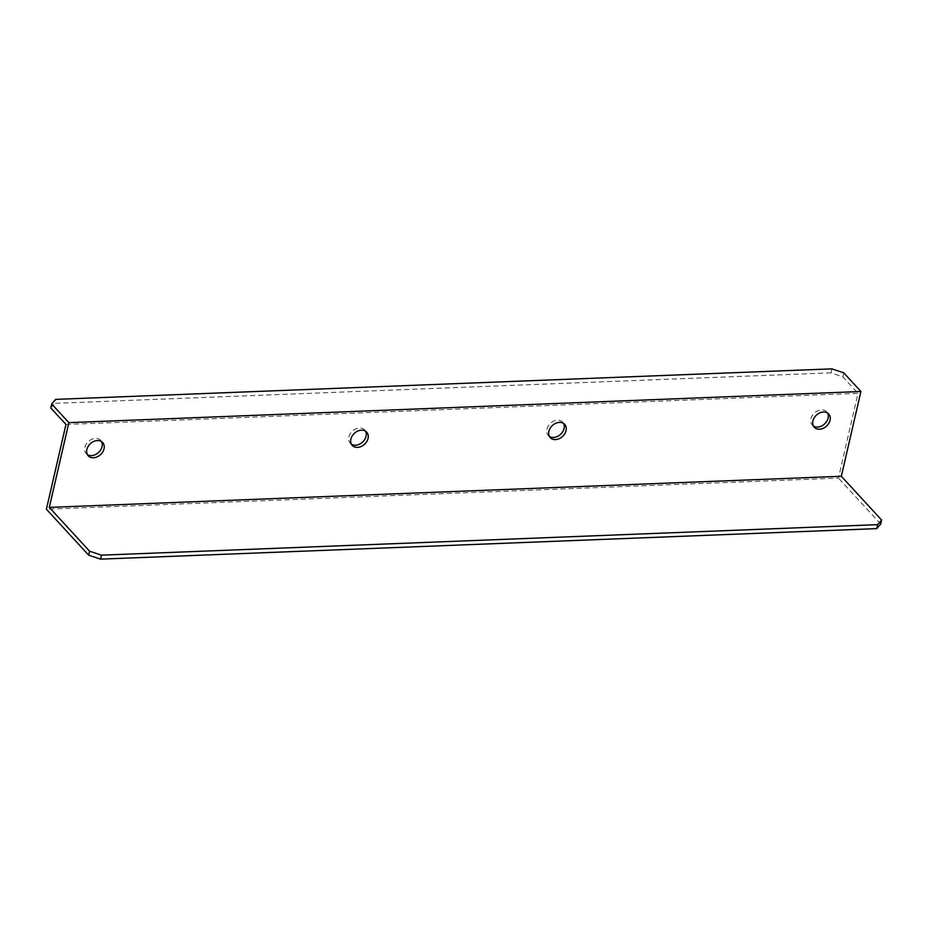 <?xml version="1.0" encoding="UTF-8"?>
<svg xmlns="http://www.w3.org/2000/svg" width="928" height="928" viewBox="0 0 928 928"><rect width="100%" height="100%" fill="white"/><g stroke="black" fill="none" stroke-linecap="round" stroke-linejoin="round"><path stroke-width="0.7" stroke-dasharray="4.64 3.48" d="M813.427 426.045A9.802 7.47 -42.6 0 1 812.29 425.094A9.802 7.47 -42.6 0 1 812.197 415.698A9.802 7.47 -42.6 0 1 821.489 409.851A9.802 7.47 -42.6 0 1 826.709 411.835A9.802 7.47 -42.6 0 1 827.567 413.041M549.411 436.427A9.802 7.47 -42.6 0 1 548.286 435.476A9.802 7.47 -42.6 0 1 548.193 426.08A9.802 7.47 -42.6 0 1 557.473 420.233A9.802 7.47 -42.6 0 1 562.704 422.205A9.802 7.47 -42.6 0 1 563.551 423.412M351.399 444.21A9.802 7.47 -42.6 0 1 350.274 443.259A9.802 7.47 -42.6 0 1 350.181 433.863A9.802 7.47 -42.6 0 1 359.472 428.017A9.802 7.47 -42.6 0 1 364.692 430A9.802 7.47 -42.6 0 1 365.539 431.195M87.383 454.592A9.802 7.47 -42.6 0 1 86.258 453.641A9.802 7.47 -42.6 0 1 86.165 444.245A9.802 7.47 -42.6 0 1 95.456 438.399A9.802 7.47 -42.6 0 1 100.676 440.371A9.802 7.47 -42.6 0 1 101.523 441.577M65.969 424.467L858.006 393.321L857.402 395.978L838.436 478.094L46.4 509.228M880.684 524.007L838.436 478.094M831.859 368.857L830.943 372.836L842.833 376.826L858.006 393.321M842.833 376.826L843.749 372.847M830.943 372.836L54.752 403.344L55.668 399.376M50.785 407.96L54.752 403.344M812.29 425.094L814.274 427.251M548.286 435.476L550.258 437.633M350.274 443.259L352.246 445.417M86.258 453.641L88.241 455.787M100.676 440.371L102.66 442.528M364.692 430L366.676 432.146M562.704 422.205L564.676 424.363M826.709 411.835L828.692 413.981"/><path stroke-width="1.39" d="M819.494 429.223A9.802 7.47 -42.6 0 1 814.274 427.251A9.802 7.47 -42.6 0 1 814.181 417.855A9.802 7.47 -42.6 0 1 823.472 412.009A9.802 7.47 -42.6 0 1 828.692 413.981A9.802 7.47 -42.6 0 1 828.785 423.377A9.802 7.47 -42.6 0 1 819.494 429.223M827.567 413.041A9.802 7.47 -42.6 0 1 826.291 422.02A9.802 7.47 -42.6 0 1 817.51 427.077A9.802 7.47 -42.6 0 1 813.427 426.045M555.478 439.605A9.802 7.47 -42.6 0 1 550.258 437.633A9.802 7.47 -42.6 0 1 550.165 428.237A9.802 7.47 -42.6 0 1 559.456 422.391A9.802 7.47 -42.6 0 1 564.676 424.363A9.802 7.47 -42.6 0 1 564.769 433.759A9.802 7.47 -42.6 0 1 555.478 439.605M563.551 423.412A9.802 7.47 -42.6 0 1 562.275 432.402A9.802 7.47 -42.6 0 1 553.506 437.459A9.802 7.47 -42.6 0 1 549.411 436.427M357.477 447.389A9.802 7.47 -42.6 0 1 352.246 445.417A9.802 7.47 -42.6 0 1 352.164 436.021A9.802 7.47 -42.6 0 1 361.444 430.174A9.802 7.47 -42.6 0 1 366.676 432.146A9.802 7.47 -42.6 0 1 366.769 441.542A9.802 7.47 -42.6 0 1 357.477 447.389M365.539 431.195A9.802 7.47 -42.6 0 1 364.263 440.185A9.802 7.47 -42.6 0 1 355.494 445.243A9.802 7.47 -42.6 0 1 351.399 444.21M93.461 457.771A9.802 7.47 -42.6 0 1 88.241 455.787A9.802 7.47 -42.6 0 1 88.148 446.391A9.802 7.47 -42.6 0 1 97.44 440.545A9.802 7.47 -42.6 0 1 102.66 442.528A9.802 7.47 -42.6 0 1 102.753 451.924A9.802 7.47 -42.6 0 1 93.461 457.771M101.523 441.577A9.802 7.47 -42.6 0 1 100.247 450.556A9.802 7.47 -42.6 0 1 91.478 455.613A9.802 7.47 -42.6 0 1 87.383 454.592M841.336 476.273L881.6 520.04L877.644 524.656L101.442 555.164L89.564 551.174L88.647 555.153L46.4 509.228L65.969 424.467L50.785 407.96L51.701 403.993L68.869 422.646L860.906 391.5L841.336 476.273L49.3 507.407L68.869 422.646M89.564 551.174L49.3 507.407M881.6 520.04L880.684 524.007L876.728 528.624L100.526 559.143L88.647 555.153M101.442 555.164L100.526 559.143M877.644 524.656L876.728 528.624M51.701 403.993L55.668 399.376L831.859 368.857L843.749 372.847L860.906 391.5"/></g></svg>
